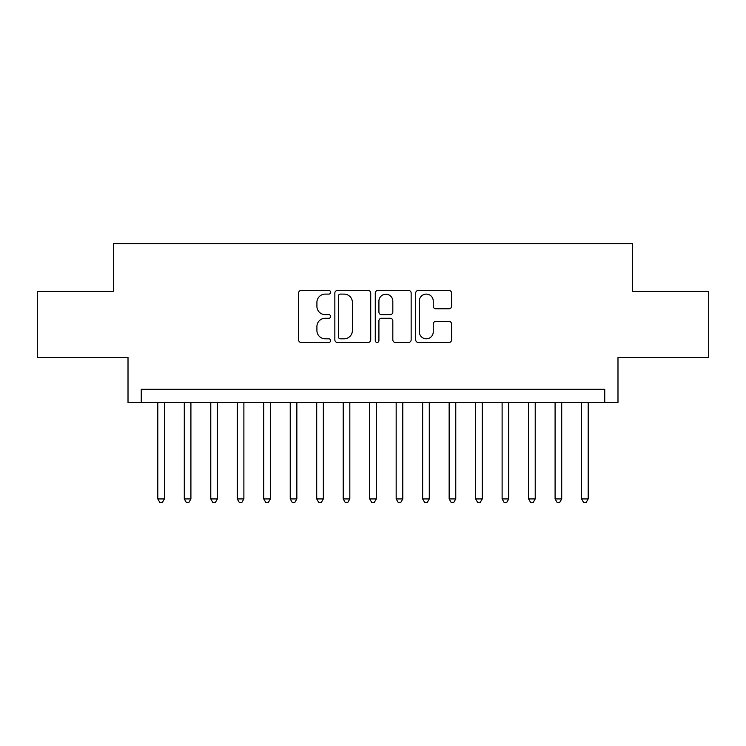 <?xml version="1.0" encoding="UTF-8"?>
<svg xmlns="http://www.w3.org/2000/svg" width="746" height="746" viewBox="0 0 746 746"><rect width="100%" height="100%" fill="white"/><g stroke="black" fill="none" stroke-linecap="round" stroke-linejoin="round"><path stroke-width="1.12" d="M330.627 292.273A1.818 1.818 0 0 0 328.809 290.455L301.179 290.455A2.602 2.602 0 0 0 298.587 293.057L298.587 339.85A2.602 2.602 0 0 0 301.179 342.451L328.809 342.451A1.818 1.818 0 0 0 330.627 340.633A1.818 1.818 0 0 0 328.809 338.815L325.228 338.815A8.318 8.318 0 0 1 316.91 330.497L316.91 326.589A8.318 8.318 0 0 1 325.228 318.272L328.809 318.272A1.818 1.818 0 0 0 330.627 316.453A1.818 1.818 0 0 0 328.809 314.635L325.228 314.635A8.318 8.318 0 0 1 316.91 306.317L316.91 302.419A8.318 8.318 0 0 1 325.228 294.101L328.809 294.101A1.818 1.818 0 0 0 330.627 292.273M448.98 308.788A2.602 2.602 0 0 0 451.572 306.186L451.572 293.057A2.602 2.602 0 0 0 448.98 290.455L418.301 290.455A2.602 2.602 0 0 0 415.699 293.057L415.699 339.85A2.602 2.602 0 0 0 418.301 342.451L448.98 342.451A2.602 2.602 0 0 0 451.572 339.85L451.572 323.997A2.602 2.602 0 0 0 448.98 321.395L435.85 321.395A2.602 2.602 0 0 0 433.249 323.997L433.249 331.858A6.956 6.956 0 0 1 426.292 338.815A6.956 6.956 0 0 1 419.336 331.858L419.336 301.048A6.956 6.956 0 0 1 426.292 294.101A6.956 6.956 0 0 1 433.249 301.048L433.249 306.186A2.602 2.602 0 0 0 435.85 308.788L448.98 308.788M604.745 402.532L617.986 402.532L617.986 357.502L708.7 357.502L708.7 291.294L632.552 291.294L632.552 243.616L113.448 243.616L113.448 291.294L37.3 291.294L37.3 357.502L128.014 357.502L128.014 402.532L604.745 402.532L604.745 389.291L141.255 389.291L141.255 402.532M370.725 293.057A2.602 2.602 0 0 0 368.123 290.455L337.453 290.455A2.602 2.602 0 0 0 334.851 293.057L334.851 339.85A2.602 2.602 0 0 0 337.453 342.451L368.123 342.451A2.602 2.602 0 0 0 370.725 339.85L370.725 293.057M377.877 290.455L408.547 290.455A2.602 2.602 0 0 1 411.149 293.057L411.149 339.85A2.602 2.602 0 0 1 408.547 342.451L395.427 342.451A2.602 2.602 0 0 1 392.825 339.85L392.825 320.873A2.602 2.602 0 0 0 390.223 318.272L381.514 318.272A2.602 2.602 0 0 0 378.912 320.873L378.912 340.633A1.818 1.818 0 0 1 377.094 342.451A1.818 1.818 0 0 1 375.275 340.633L375.275 293.057A2.602 2.602 0 0 1 377.877 290.455M340.307 294.101A1.818 1.818 0 0 0 338.488 295.92L338.488 336.996A1.818 1.818 0 0 0 340.307 338.815L344.074 338.815A8.318 8.318 0 0 0 352.401 330.497L352.401 302.419A8.318 8.318 0 0 0 344.074 294.101L340.307 294.101M392.825 301.179A6.956 6.956 0 0 0 385.868 294.222A6.956 6.956 0 0 0 378.912 301.179L378.912 312.033A2.602 2.602 0 0 0 381.514 314.635L390.223 314.635A2.602 2.602 0 0 0 392.825 312.033L392.825 301.179M157.807 402.532L157.807 498.934L164.428 498.934L164.428 402.532M164.428 498.934L162.441 502.384L159.793 502.384L157.807 498.934M184.29 402.532L184.29 498.934L190.911 498.934L190.911 402.532M190.911 498.934L188.924 502.384L186.276 502.384L184.29 498.934M210.782 402.532L210.782 498.934L217.403 498.934L217.403 402.532M217.403 498.934L215.417 502.384L212.769 502.384L210.782 498.934M237.265 402.532L237.265 498.934L243.886 498.934L243.886 402.532M243.886 498.934L241.9 502.384L239.252 502.384L237.265 498.934M263.748 402.532L263.748 498.934L270.369 498.934L270.369 402.532M270.369 498.934L268.383 502.384L265.735 502.384L263.748 498.934M290.231 402.532L290.231 498.934L296.852 498.934L296.852 402.532M296.852 498.934L294.866 502.384L292.218 502.384L290.231 498.934M316.714 402.532L316.714 498.934L323.344 498.934L323.344 402.532M323.344 498.934L321.358 502.384L318.71 502.384L316.714 498.934M343.207 402.532L343.207 498.934L349.827 498.934L349.827 402.532M349.827 498.934L347.841 502.384L345.193 502.384L343.207 498.934M369.69 402.532L369.69 498.934L376.31 498.934L376.31 402.532M376.31 498.934L374.324 502.384L371.676 502.384L369.69 498.934M396.173 402.532L396.173 498.934L402.793 498.934L402.793 402.532M402.793 498.934L400.807 502.384L398.159 502.384L396.173 498.934M422.656 402.532L422.656 498.934L429.286 498.934L429.286 402.532M429.286 498.934L427.29 502.384L424.642 502.384L422.656 498.934M449.148 402.532L449.148 498.934L455.769 498.934L455.769 402.532M455.769 498.934L453.782 502.384L451.134 502.384L449.148 498.934M475.631 402.532L475.631 498.934L482.252 498.934L482.252 402.532M482.252 498.934L480.265 502.384L477.617 502.384L475.631 498.934M502.114 402.532L502.114 498.934L508.735 498.934L508.735 402.532M508.735 498.934L506.748 502.384L504.1 502.384L502.114 498.934M528.597 402.532L528.597 498.934L535.218 498.934L535.218 402.532M535.218 498.934L533.231 502.384L530.583 502.384L528.597 498.934M555.089 402.532L555.089 498.934L561.71 498.934L561.71 402.532M561.71 498.934L559.724 502.384L557.075 502.384L555.089 498.934M581.572 402.532L581.572 498.934L588.193 498.934L588.193 402.532M588.193 498.934L586.207 502.384L583.558 502.384L581.572 498.934"/></g></svg>
